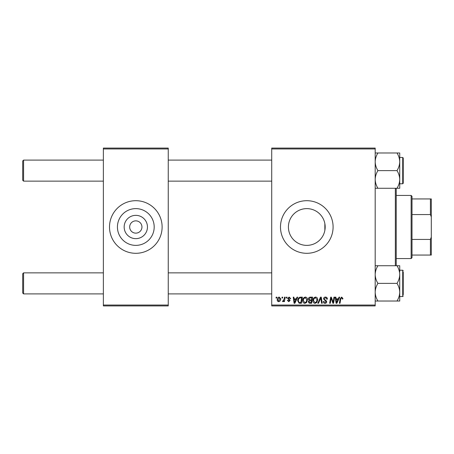 <?xml version="1.0" encoding="UTF-8"?>
<svg xmlns="http://www.w3.org/2000/svg" width="454" height="454" viewBox="0 0 454 454"><rect width="100%" height="100%" fill="white"/><g stroke="black" fill="none" stroke-linecap="round" stroke-linejoin="round"><path stroke-width="0.68" d="M147.454 227A11.645 11.645 0 0 1 135.808 238.645A11.645 11.645 0 0 1 124.163 227A11.645 11.645 0 0 1 135.808 215.355A11.645 11.645 0 0 1 147.454 227M129.674 227A6.14 6.14 0 0 0 135.808 233.14A6.14 6.14 0 0 0 141.949 227A6.14 6.14 0 0 0 135.808 220.86A6.14 6.14 0 0 0 129.674 227M117.433 227A18.376 18.376 0 0 0 135.808 245.376A18.376 18.376 0 0 0 154.19 227A18.376 18.376 0 0 0 135.808 208.624A18.376 18.376 0 0 0 117.433 227M109.505 227A26.304 26.304 0 0 0 135.808 253.304A26.304 26.304 0 0 0 162.118 227A26.304 26.304 0 0 0 135.808 200.696A26.304 26.304 0 0 0 109.505 227M325.172 227L324.854 230.394L324.854 223.606L325.172 227A18.376 18.376 0 0 1 306.791 245.376A18.376 18.376 0 0 1 288.415 227A18.376 18.376 0 0 1 306.791 208.624A18.376 18.376 0 0 1 325.172 227M280.487 227A26.304 26.304 0 0 0 306.791 253.304A26.304 26.304 0 0 0 333.094 227A26.304 26.304 0 0 0 306.791 200.696A26.304 26.304 0 0 0 280.487 227M375.186 305.917L271.719 305.917L271.719 305.037L375.186 305.037L375.186 305.917M375.186 148.963L271.719 148.963L271.719 148.083L375.186 148.083L375.186 305.037M286.383 297.149L287.024 297.149L286.888 298.023L286.236 298.023L286.383 297.149M282.082 297.149L282.717 297.149L282.587 298.023L281.934 298.023L282.082 297.149M305.4 297.064C306.813 297.325 307.517 298.21 307.511 299.719L306.666 302.438L304.844 303.363C303.391 303.096 302.682 302.188 302.727 300.633C302.716 298.681 303.607 297.495 305.4 297.064M297.018 297.149L297.705 297.149L294.856 303.283L294.079 303.283L293.239 297.149L293.88 297.149L294.084 298.817L296.263 298.817L297.018 297.149M310.15 297.149L312.607 297.149L311.575 303.283L309.151 303.181L308.306 301.791L309.151 300.293L308.385 299.055C308.459 297.926 309.049 297.285 310.15 297.149M320.473 297.149L321.29 297.149L322.226 303.283L321.585 303.283L320.779 298.023L318.481 303.283L317.794 303.283L320.473 297.149M342.901 298.42L342.844 298.982L342.202 299.061L342.265 298.522L341.601 297.784L340.767 298.936L340.029 303.283L339.382 303.283L340.142 298.783L341.646 297.064L342.901 298.42M333.962 297.149L334.609 297.149L333.559 303.283L332.89 303.283L331.131 298.074L330.279 303.283L329.632 303.283L330.671 297.149L331.341 297.149L333.111 302.347L333.962 297.149M271.719 148.963L271.719 305.037M339.024 297.149L339.717 297.149L336.862 303.283L336.085 303.283L335.245 297.149L335.886 297.149L336.091 298.817L338.27 298.817L339.024 297.149M325.456 297.064C326.744 297.137 327.374 297.83 327.357 299.146L326.721 299.22L326.557 298.312L325.416 297.784L324.167 298.811L324.332 299.351L325.995 300.395L326.721 301.734C326.636 302.784 326.063 303.329 325.002 303.363C323.889 303.295 323.293 302.704 323.208 301.587L323.85 301.388L325.024 302.648L326.08 301.774L323.532 298.868C323.645 297.722 324.287 297.12 325.456 297.064M315.604 297.064C317.017 297.325 317.721 298.21 317.709 299.719L316.869 302.438L315.048 303.363C313.595 303.096 312.885 302.188 312.931 300.633C312.919 298.681 313.81 297.495 315.604 297.064M290.691 298.579L290.049 298.738L289.136 297.625L288.296 298.306L290.129 300.417L288.795 301.689L287.342 300.332L287.978 300.253L288.823 301.133L289.493 300.52L287.66 298.357L289.164 297.064L290.691 298.579M300.588 297.149L302.409 297.149L301.371 303.283L299.055 303.204L297.705 300.769C297.665 299.203 298.301 298.045 299.606 297.291L300.588 297.149M279.204 297.064L280.725 298.846C280.788 300.4 280.112 301.348 278.705 301.689C277.683 301.524 277.19 300.906 277.218 299.822C277.178 298.329 277.842 297.41 279.204 297.064M284.539 297.149L285.186 297.149L284.431 301.609L283.784 301.609L283.949 300.684L282.91 301.689L282.479 301.53L284.215 298.931L284.539 297.149M276.18 297.149L276.821 297.149L276.685 298.023L276.032 298.023L276.18 297.149M168.252 305.917L103.37 305.917L103.37 305.037L168.252 305.037L168.252 305.917M168.252 148.963L103.37 148.963L103.37 148.083L168.252 148.083L168.252 305.037M103.37 148.963L103.37 305.037M337.072 301.36L337.924 299.538L336.181 299.538L336.562 302.614L337.072 301.36M316.37 301.967L317.074 299.691L315.558 297.784C314.191 298.199 313.527 299.169 313.566 300.696L315.07 302.648L316.37 301.967M311.047 302.568L311.37 300.656L309.293 300.906L308.941 301.768L309.957 302.568L311.047 302.568M311.495 299.935L311.841 297.864L310.02 297.898L309.021 299.072L310.139 299.935L311.495 299.935M295.066 301.36L295.912 299.538L294.175 299.538L294.555 302.614L295.066 301.36M300.843 302.568L301.638 297.864L300.82 297.864C299.129 298.023 298.301 299.004 298.34 300.809L299.112 302.46L300.843 302.568M306.166 301.967L306.87 299.691L305.355 297.784C303.987 298.199 303.323 299.169 303.363 300.696L304.867 302.648L306.166 301.967M278.733 301.133L280.09 298.914L279.204 297.625L277.854 299.827L278.733 301.133M23.58 181.14L22.7 180.266L22.7 160.977L23.58 160.097L23.58 181.14L103.37 181.14M23.58 293.903L22.7 293.023L22.7 273.734L23.58 272.86L23.58 293.903L103.37 293.903M375.186 188.268L377.915 188.268C376.207 185.521 375.299 182.582 375.186 179.444C375.288 176.345 376.196 173.405 377.915 170.619L397.006 170.619C398.708 173.366 399.622 176.311 399.736 179.444L399.736 182.009M403.243 159.223L403.243 183.246L403.243 182.02L403.243 183.246L402.715 183.774L402.715 157.47L403.243 157.992L403.243 180.493M377.915 170.619C376.201 167.849 375.293 164.91 375.186 161.794C375.293 158.673 376.201 155.733 377.915 152.975L375.186 152.975M377.915 152.975L397.006 152.975C398.714 155.739 399.628 158.684 399.736 161.794C399.622 164.916 398.714 167.861 397.006 170.619M377.915 188.268L399.736 188.268L399.736 152.975L397.006 152.975M399.736 179.444C399.628 182.542 398.72 185.482 397.006 188.268M399.736 271.991L399.736 265.732L397.006 265.732C398.708 268.479 399.622 271.418 399.736 274.557C399.628 277.655 398.72 280.595 397.006 283.381C398.714 286.151 399.628 289.09 399.736 292.206L399.736 296.53L402.715 296.53L402.715 270.226L399.736 270.226M403.243 271.98L403.243 294.777M375.186 301.025L377.915 301.025C376.201 298.261 375.293 295.316 375.186 292.206C375.293 289.084 376.201 286.139 377.915 283.381C376.207 280.634 375.299 277.689 375.186 274.557C375.288 271.458 376.196 268.518 377.915 265.732L397.006 265.732M377.915 283.381L397.006 283.381M377.915 265.732L375.186 265.732M397.006 301.025L399.736 301.025L399.736 292.206C399.622 295.327 398.714 298.267 397.006 301.025L377.915 301.025M399.736 274.557L399.736 292.206M396.229 188.268L396.229 265.732M395.349 265.732L395.349 188.268M411.131 258.564L411.131 195.436L412.011 196.31L412.011 257.69L411.131 258.564L396.229 258.564M411.131 195.436L396.229 195.436M431.3 255.057L430.42 255.057L430.42 239.434L431.3 237.073L431.3 255.057M412.011 255.057L430.42 255.057M412.011 198.943L431.3 198.943L431.3 237.073M412.011 239.434L430.42 239.434M431.3 216.927L430.42 214.566L430.42 198.943M412.011 214.566L430.42 214.566M271.719 160.097L168.252 160.097M103.37 160.097L23.58 160.097M271.719 181.14L168.252 181.14M168.252 293.903L271.719 293.903M23.58 272.86L103.37 272.86M168.252 272.86L271.719 272.86M402.715 157.47L399.736 157.47M402.715 183.774L399.736 183.774M402.715 296.53L403.243 296.008M402.715 270.226L403.243 270.754"/></g></svg>
